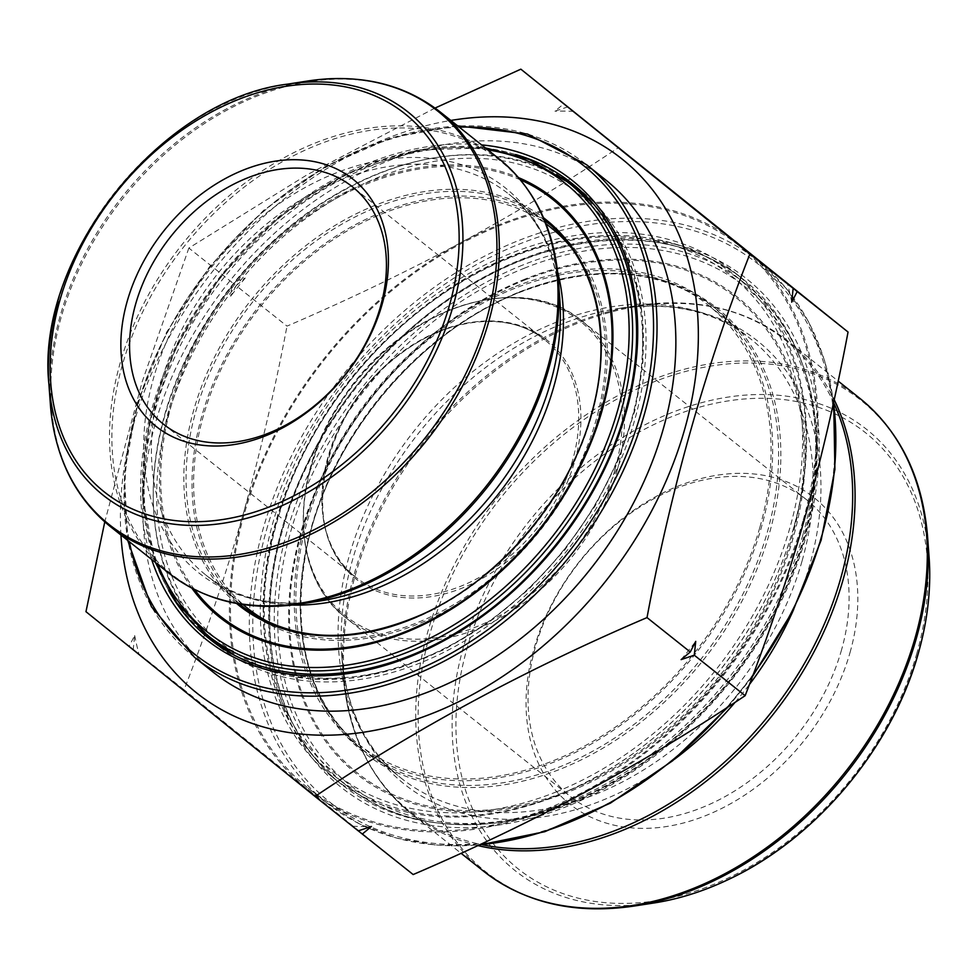 <?xml version="1.0" encoding="UTF-8"?>
<svg xmlns="http://www.w3.org/2000/svg" width="978" height="978" viewBox="0 0 978 978"><rect width="100%" height="100%" fill="white"/><g stroke="black" fill="none" stroke-linecap="round" stroke-linejoin="round"><path stroke-width="0.73" stroke-dasharray="4.89 3.67" d="M549.355 224.023A245.258 179.805 128.5 0 1 552.362 226.358A245.258 179.805 128.5 0 1 597.546 420.344A245.258 179.805 128.5 0 1 246.933 610.162A245.258 179.805 128.5 0 1 243.987 607.741M239.757 604.025A245.258 179.805 128.5 0 1 258.962 306.297A245.258 179.805 128.5 0 1 544.783 220.747M513.34 287.275A282.544 207.14 -51.5 0 0 310.515 506.115A282.544 207.14 -51.5 0 0 357.52 745.835A282.544 207.14 -51.5 0 0 695.541 653.732A282.544 207.14 -51.5 0 0 709.405 303.657A282.544 207.14 -51.5 0 0 513.34 287.275M435.063 108.057L307.532 174.524L188.864 248.045L232.092 282.446L245.258 278.045L236.126 285.662L286.994 326.126C347.263 300.246 405.149 272.471 460.65 242.801C515.809 212.849 568.585 181.003 618.964 147.262M568.108 106.785L554.942 111.186L564.074 103.57M358.266 830.872L352.593 826.263L358.303 830.86M85.966 611.69L129.194 646.091L134.671 635.48L133.228 649.306L138.9 653.903L129.194 646.091M133.228 649.306L184.084 689.783C206.138 633.218 225.845 574.636 243.204 514.061C260.197 453.266 274.781 390.625 286.994 326.126M413.168 874.552L184.084 689.783M188.864 248.045L142.262 381.53L104.768 521.934M236.126 285.662L230.661 296.261L232.092 282.446M759.918 527.13A280.649 205.759 -51.5 0 0 708.219 305.148A280.649 205.759 -51.5 0 0 372.459 396.628A280.649 205.759 -51.5 0 0 358.694 744.344A280.649 205.759 -51.5 0 0 759.918 527.13M793.818 527.484A322.654 236.554 -51.5 0 0 734.368 272.275A322.654 236.554 -51.5 0 0 348.364 377.447A322.654 236.554 -51.5 0 0 332.544 777.217A322.654 236.554 -51.5 0 0 793.818 527.484M803.244 519.941A346.395 253.95 -51.5 0 0 739.429 245.967A346.395 253.95 -51.5 0 0 325.026 358.877A346.395 253.95 -51.5 0 0 308.046 788.048A346.395 253.95 -51.5 0 0 803.244 519.941M586.824 791.214A347.655 254.879 -51.5 0 0 804.271 519.954A347.655 254.879 -51.5 0 0 741.177 245.747A347.655 254.879 -51.5 0 0 460.65 242.801A347.655 254.879 -51.5 0 0 243.204 514.061A347.655 254.879 -51.5 0 0 306.297 788.268A347.655 254.879 -51.5 0 0 586.824 791.214M850.041 652.509A195.955 143.656 -51.5 0 0 656.36 496.298A195.955 143.656 -51.5 0 0 569.367 803.745A195.955 143.656 -51.5 0 0 850.041 652.509M841.569 649.783A189.634 139.023 128.5 0 1 570.48 796.557A189.634 139.023 128.5 0 1 579.771 561.604A189.634 139.023 128.5 0 1 806.642 499.795A189.634 139.023 128.5 0 1 841.569 649.783M120.942 535.015A341.334 250.246 128.5 0 1 133.937 423.095A341.334 250.246 128.5 0 1 450.858 120.441M213.351 672.302A314.782 230.784 128.5 0 1 155.368 423.327A314.782 230.784 128.5 0 1 605.382 179.683M201.248 630.101A291.053 213.375 128.5 0 1 164.793 415.784A291.053 213.375 128.5 0 1 561.543 177.36M576.25 186.969A291.053 213.375 128.5 0 1 580.883 190.527A291.053 213.375 128.5 0 1 566.617 551.127A291.053 213.375 128.5 0 1 218.412 645.993A291.053 213.375 128.5 0 1 213.913 642.277M248.106 608.683A243.363 178.412 128.5 0 1 203.277 416.188A243.363 178.412 128.5 0 1 551.189 227.837M571.348 247.789A243.363 178.412 128.5 0 1 539.257 529.355A243.363 178.412 128.5 0 1 272.08 623.842M245.258 278.045A394.867 289.488 -51.5 0 0 230.661 296.261M134.671 635.48A394.867 289.488 -51.5 0 0 138.9 653.903M352.593 826.263A394.867 289.488 -51.5 0 0 371.432 826.459M681.116 659.612A394.867 289.488 -51.5 0 0 695.725 641.385M791.715 302.165A394.867 289.488 -51.5 0 0 787.473 283.742M573.78 111.382A394.867 289.488 -51.5 0 0 554.942 111.186M168.082 415.821A286.97 210.392 128.5 0 1 579.135 194.341A286.97 210.392 128.5 0 1 451.726 644.612A286.97 210.392 128.5 0 1 168.082 415.821M246.933 610.162L240.979 605.431A245.258 179.805 -51.5 0 0 591.604 415.601A245.258 179.805 -51.5 0 0 546.421 221.615L552.362 226.358M544.526 220.148A245.258 179.805 -51.5 0 0 195.796 411.445A245.258 179.805 -51.5 0 0 239.121 603.915M236.542 603.463A246.517 180.734 128.5 0 1 251.114 300.05A246.517 180.734 128.5 0 1 543.499 217.739M520.418 179.854A266.566 195.429 -51.5 0 0 233.461 286.004A266.566 195.429 -51.5 0 0 194.451 589.477M487.863 149.891A286.97 210.392 -51.5 0 0 221.566 276.542A286.97 210.392 -51.5 0 0 157.935 564.465M191.847 588.145A267.825 196.358 128.5 0 1 232.556 285.283A267.825 196.358 128.5 0 1 518.536 177.629M578.573 190.661A289.5 212.238 -51.5 0 0 164.695 414.733A289.5 212.238 -51.5 0 0 218.033 643.72M233.669 654.661A289.5 212.238 -51.5 0 0 631.91 419.648A289.5 212.238 -51.5 0 0 592.754 203.436M207.275 635.15A289.5 212.238 128.5 0 1 221.468 276.456A289.5 212.238 128.5 0 1 567.815 182.091M556.103 791.972A317.948 233.094 -51.5 0 0 754.441 298.046A317.948 233.094 -51.5 0 0 289.843 484.22A317.948 233.094 -51.5 0 0 556.103 791.972M519.294 292.006A282.544 207.14 128.5 0 1 715.346 308.4A282.544 207.14 128.5 0 1 762.351 548.108A282.544 207.14 128.5 0 1 559.526 766.948A282.544 207.14 128.5 0 1 363.461 750.566A282.544 207.14 128.5 0 1 316.469 510.846A282.544 207.14 128.5 0 1 519.294 292.006M520.357 291.872A283.816 208.069 -51.5 0 0 343.315 732.766A283.816 208.069 -51.5 0 0 758.036 566.58A283.816 208.069 -51.5 0 0 520.357 291.872M525.088 279.928A303.865 222.764 128.5 0 1 779.564 574.037A303.865 222.764 128.5 0 1 335.54 751.96A303.865 222.764 128.5 0 1 525.088 279.928M524.269 268.229A317.948 233.094 128.5 0 1 790.53 575.981A317.948 233.094 128.5 0 1 325.931 762.143A317.948 233.094 128.5 0 1 524.269 268.229M525.186 279.011A305.124 223.693 -51.5 0 0 334.843 752.999A305.124 223.693 -51.5 0 0 780.713 574.343A305.124 223.693 -51.5 0 0 525.186 279.011M557.619 795.163A320.478 234.952 128.5 0 1 335.246 776.581A320.478 234.952 128.5 0 1 281.945 504.685A320.478 234.952 128.5 0 1 511.983 256.468A320.478 234.952 128.5 0 1 734.356 275.05A320.478 234.952 128.5 0 1 787.669 546.946A320.478 234.952 128.5 0 1 557.619 795.163M522.741 265.038A320.478 234.952 -51.5 0 0 292.703 513.242A320.478 234.952 -51.5 0 0 346.004 785.138A320.478 234.952 -51.5 0 0 729.405 680.688A320.478 234.952 -51.5 0 0 745.126 283.62A320.478 234.952 -51.5 0 0 522.741 265.038M633.915 906.08A301.297 220.894 128.5 0 1 430.075 633.389A301.297 220.894 128.5 0 1 703.084 367.447A301.297 220.894 128.5 0 1 927.609 537.02M929.1 557.436A282.067 206.798 -51.5 0 0 718.903 398.682A282.067 206.798 -51.5 0 0 463.303 647.656A282.067 206.798 -51.5 0 0 654.135 902.951M477.863 845.579A302.141 221.517 128.5 0 1 411.127 813.537A302.141 221.517 128.5 0 1 425.956 439.183A302.141 221.517 128.5 0 1 787.412 340.699A302.141 221.517 128.5 0 1 834.185 399.684M859.65 398.193A302.141 221.517 -51.5 0 0 498.181 496.677A302.141 221.517 -51.5 0 0 483.364 871.031M833.867 403.144A301.297 220.894 -51.5 0 0 636.874 305.649A301.297 220.894 -51.5 0 0 354.476 573.23A301.297 220.894 -51.5 0 0 343.168 674.71A301.297 220.894 -51.5 0 0 482.411 844.784M793.684 609.428A283.363 207.739 -51.5 0 0 809.711 565.027A283.363 207.739 -51.5 0 0 617.998 308.571A283.363 207.739 -51.5 0 0 341.787 655.663A283.363 207.739 -51.5 0 0 674.404 759.319M735.089 702.326A283.363 207.739 -51.5 0 0 749.429 684.49M802.143 560.724A280.649 205.759 -51.5 0 0 750.444 338.743A280.649 205.759 -51.5 0 0 414.684 430.222A280.649 205.759 -51.5 0 0 400.919 777.95A280.649 205.759 -51.5 0 0 802.143 560.724M802.926 534.734A322.654 236.554 128.5 0 1 341.652 784.466A322.654 236.554 128.5 0 1 282.214 529.257A322.654 236.554 128.5 0 1 743.488 279.537A322.654 236.554 128.5 0 1 802.926 534.734M266.456 530.149A343.865 252.092 128.5 0 1 758.989 264.769A343.865 252.092 128.5 0 1 606.323 804.283A343.865 252.092 128.5 0 1 266.456 530.149M281.517 530.308A325.185 238.4 -51.5 0 0 602.925 789.552A325.185 238.4 -51.5 0 0 747.302 279.341A325.185 238.4 -51.5 0 0 281.517 530.308M833.513 402.74A346.395 253.95 -51.5 0 0 758.268 260.955A346.395 253.95 -51.5 0 0 263.07 529.061A346.395 253.95 -51.5 0 0 326.872 803.036A346.395 253.95 -51.5 0 0 479.66 844.735M726.202 708.145A346.395 253.95 -51.5 0 0 753.207 674.49M916.875 653.218A278.791 204.39 128.5 0 1 517.558 868.378A278.791 204.39 128.5 0 1 641.336 430.956A278.791 204.39 128.5 0 1 916.875 653.218M616.971 471.041A189.634 139.023 -51.5 0 0 582.032 321.053A189.634 139.023 -51.5 0 0 310.931 467.826A189.634 139.023 -51.5 0 0 345.87 617.815A189.634 139.023 -51.5 0 0 616.971 471.041M574.856 460.785A152.935 112.115 -51.5 0 0 490.65 320.955A152.935 112.115 -51.5 0 0 328.058 458.193A152.935 112.115 -51.5 0 0 412.251 598.023A152.935 112.115 -51.5 0 0 574.856 460.785M614.82 470.112A188.399 138.13 128.5 0 1 344.965 615.517A188.399 138.13 128.5 0 1 428.608 319.916A188.399 138.13 128.5 0 1 614.82 470.112M572.717 459.856A151.7 111.223 128.5 0 1 355.833 577.277A151.7 111.223 128.5 0 1 363.278 389.317A151.7 111.223 128.5 0 1 544.77 339.867A151.7 111.223 128.5 0 1 572.717 459.856M194.524 657.314A314.782 230.784 128.5 0 1 136.529 408.339A314.782 230.784 128.5 0 1 586.543 164.695M459.318 127.189A312.263 228.925 -51.5 0 0 129.402 541.751M151.639 559.453A293.583 215.233 128.5 0 1 220.771 275.906A293.583 215.233 128.5 0 1 481.567 144.891M515.614 154.536A291.053 213.375 -51.5 0 0 155.685 408.535A291.053 213.375 -51.5 0 0 168.693 590.467M218.412 645.993L209.304 638.744A291.053 213.375 -51.5 0 0 625.382 413.474A291.053 213.375 -51.5 0 0 571.763 183.265L580.883 190.527M292.618 605.064A243.363 178.412 128.5 0 1 205.893 575.076A243.363 178.412 128.5 0 1 161.052 382.594A243.363 178.412 128.5 0 1 508.963 194.243A243.363 178.412 128.5 0 1 557.656 272.018M242.874 604.514L205.893 575.076C236.04 598.817 274.06 607.448 319.965 600.993A246.065 180.404 128.5 0 1 153.485 378.29A246.065 180.404 128.5 0 1 376.457 161.089A246.065 180.404 128.5 0 1 559.832 299.586C555.822 253.4 538.866 218.29 508.963 194.243L545.944 223.669M301.028 603.927A264.072 193.595 128.5 0 1 122.372 364.928A264.072 193.595 128.5 0 1 361.652 131.847A264.072 193.595 128.5 0 1 558.438 280.478M498.731 158.546A264.916 194.219 -51.5 0 0 120.013 363.584A264.916 194.219 -51.5 0 0 168.815 573.12M110.086 526.384A264.916 194.219 128.5 0 1 61.284 316.86A264.916 194.219 128.5 0 1 440.014 111.822M307.789 81.003A264.072 193.595 -51.5 0 0 60.294 315.527A264.072 193.595 -51.5 0 0 50.391 404.464M58.081 301.591A244.842 179.5 128.5 0 1 287.569 84.145M233.546 654.6L269.952 671.189L310.735 679.05L354.476 677.937L399.696 667.901L444.843 649.294L488.401 622.766L528.878 589.208L564.905 549.77L595.235 505.822L618.854 458.841L634.93 410.442L642.925 362.263L642.558 315.943L633.817 273.07L617.008 235.099L592.668 203.338M155.355 562.411L142.262 495.394L149.512 421.237L176.48 346.053L220.93 276.041L279.182 217.006L346.383 173.839L417.031 150.123L485.284 147.837M357.52 745.835L363.461 750.566C309.403 704.368 290.417 637.265 306.53 549.257C327.557 440.846 418.584 331.285 520.051 292.226C597.106 263.192 662.204 268.583 715.346 308.4L709.405 303.657M745.126 283.62L734.356 275.05C661.764 215.258 539.367 223.999 438.841 295.662C370.417 344.562 320.246 407.875 288.327 485.614C241.859 599.196 261.053 719.527 335.246 776.581L346.004 785.138C418.254 844.637 539.819 836.312 640.077 765.542C708.659 716.984 759.099 653.879 791.385 576.225C838.647 462.166 819.698 340.931 745.126 283.62M358.694 744.344L400.919 777.95C366.102 749.881 346.395 709.111 341.787 655.663L343.168 674.71C348.021 734.123 370.674 780.395 411.127 813.537L461.078 853.293M708.219 305.148L750.444 338.743C715.273 311.114 671.128 301.065 617.998 308.571L636.874 305.649C695.859 297.043 746.043 308.718 787.412 340.699L838.17 381.09M332.544 777.217L341.652 784.466C276.261 733.793 252.63 632.949 282.605 529.929C308.914 434.684 379.66 341.359 465.149 289.085C562.9 227.348 675.553 223.754 743.488 279.537L734.368 272.275M308.046 788.048L326.872 803.036L359.464 823.892L396.249 838.036L436.359 845.163L478.878 845.102M739.429 245.967L758.268 260.955L786.226 288.424L808.439 321.615L824.393 359.733L833.696 401.885M806.642 499.795L582.032 321.053C521.14 268.595 401.799 307.471 343.107 398.107C289.072 474.99 290.05 575.944 345.87 617.815L570.48 796.557M752.326 676.825L728.292 706.788M163.534 424.244L355.833 577.277C295.747 535.052 320.784 408.694 402.068 352.752C450.552 316.31 510.333 311.31 544.77 339.867L352.471 186.835M457.631 125.844L391.616 137.629L325.564 166.419L263.559 210.417L209.426 266.872L166.566 332.288L137.605 402.594L124.377 473.438L127.715 540.418"/><path stroke-width="1.47" d="M243.987 607.741A245.258 179.805 128.5 0 1 239.757 604.025M544.783 220.747A245.258 179.805 128.5 0 1 549.355 224.023M104.768 521.934L85.966 611.69L315.038 796.459C415.601 728.806 526.262 669.184 647.02 617.595C671.128 488.694 705.431 367.483 749.918 253.938L520.846 69.169L435.063 108.057M520.846 69.169L848.048 332.031C835.848 396.518 821.251 459.159 804.271 519.954C786.911 580.541 767.204 639.111 745.15 695.676C694.759 729.429 641.984 761.275 586.824 791.214C531.323 820.897 473.438 848.672 413.168 874.552L362.3 834.075L371.432 826.459L358.266 830.872L315.038 796.459M749.918 253.938L793.146 288.339L791.715 302.165L797.192 291.554L787.473 283.742L793.146 288.339M797.192 291.554L848.048 332.031M647.02 617.595L690.248 651.996L681.116 659.612L694.282 655.199L695.725 641.385L690.248 651.996M694.282 655.199L745.15 695.676M358.303 830.86L362.3 834.075M380.418 306.823A151.7 111.223 -51.5 0 0 352.471 186.835A151.7 111.223 -51.5 0 0 170.979 236.285A151.7 111.223 -51.5 0 0 163.534 424.244A151.7 111.223 -51.5 0 0 380.418 306.823M450.858 120.441A341.334 250.246 128.5 0 1 685.639 252.422A341.334 250.246 128.5 0 1 604.147 583.108A341.334 250.246 128.5 0 1 300.955 734.062A341.334 250.246 128.5 0 1 120.942 535.015M586.543 164.695L605.382 179.683A314.782 230.784 128.5 0 1 589.942 569.697A314.782 230.784 128.5 0 1 213.351 672.302L194.524 657.314A314.782 230.784 128.5 0 0 644.539 413.67A314.782 230.784 128.5 0 0 586.543 164.695L527.594 134.059L457.631 125.844M561.543 177.36A291.053 213.375 128.5 0 1 576.25 186.969M213.913 642.277A291.053 213.375 128.5 0 1 201.248 630.101M545.944 223.669L551.189 227.837A243.363 178.412 128.5 0 1 571.348 247.789M272.08 623.842A243.363 178.412 128.5 0 1 248.106 608.683L242.874 604.514M382.154 304.195A158.02 115.856 128.5 0 1 155.808 426.163A158.02 115.856 128.5 0 1 225.967 178.216A158.02 115.856 128.5 0 1 382.154 304.195M239.121 603.915A245.258 179.805 -51.5 0 0 240.979 605.431C290.515 642.13 350.943 645.089 422.251 614.331C499.758 579.563 568.377 498.597 591.201 414.941C614.001 336.591 596.005 260.038 546.421 221.615A245.258 179.805 -51.5 0 0 544.526 220.148M543.499 217.739A246.517 180.734 128.5 0 1 591.458 414.684A246.517 180.734 128.5 0 1 435.943 607.741A246.517 180.734 128.5 0 1 236.542 603.463M194.451 589.477A266.566 195.429 -51.5 0 0 414.11 628.047A266.566 195.429 -51.5 0 0 601.47 409.953A266.566 195.429 -51.5 0 0 520.418 179.854M157.935 564.465A286.97 210.392 -51.5 0 0 391.322 654.38A286.97 210.392 -51.5 0 0 617.754 409.99A286.97 210.392 -51.5 0 0 487.863 149.891M518.536 177.629A267.825 196.358 128.5 0 1 602.314 409.819A267.825 196.358 128.5 0 1 412.63 629.575A267.825 196.358 128.5 0 1 191.847 588.145M485.284 147.837L529.575 159.622L567.815 182.091A289.5 212.238 128.5 0 1 621.14 411.078A289.5 212.238 128.5 0 1 207.275 635.15L218.033 643.72A289.5 212.238 -51.5 0 0 233.669 654.661M592.754 203.436A289.5 212.238 -51.5 0 0 578.573 190.661L567.815 182.091M916.313 638.5A301.297 220.894 128.5 0 1 633.915 906.08C574.93 914.699 524.746 903.012 483.364 871.031A302.141 221.517 -51.5 0 0 915.31 637.167A302.141 221.517 -51.5 0 0 859.65 398.193C900.115 431.335 922.767 477.606 927.609 537.02A301.297 220.894 128.5 0 1 916.313 638.5M633.915 906.08L654.135 902.951A282.067 206.798 -51.5 0 0 918.525 652.436A282.067 206.798 -51.5 0 0 929.1 557.436L927.609 537.02M834.185 399.684A302.141 221.517 128.5 0 1 843.085 579.685A302.141 221.517 128.5 0 1 477.863 845.579M482.411 844.784A301.297 220.894 -51.5 0 0 840.713 578.34A301.297 220.894 -51.5 0 0 833.867 403.144M674.404 759.319A283.363 207.739 -51.5 0 0 735.089 702.326M749.429 684.49A283.363 207.739 -51.5 0 0 793.684 609.428M479.66 844.735A346.395 253.95 -51.5 0 0 726.202 708.145M753.207 674.49A346.395 253.95 -51.5 0 0 822.082 534.942A346.395 253.95 -51.5 0 0 833.513 402.74M129.402 541.751A312.263 228.925 -51.5 0 0 373.193 684.857A312.263 228.925 -51.5 0 0 641.152 412.582A312.263 228.925 -51.5 0 0 459.318 127.189M481.567 144.891A293.583 215.233 128.5 0 1 626.079 412.423A293.583 215.233 128.5 0 1 388.095 664.49A293.583 215.233 128.5 0 1 151.639 559.453M168.693 590.467A291.053 213.375 -51.5 0 0 209.304 638.744C270.527 689.013 372.105 685.798 460.296 630.101C537.435 582.949 601.262 498.731 624.991 412.802C652.045 319.867 630.712 228.938 571.763 183.265A291.053 213.375 -51.5 0 0 515.614 154.536M557.656 272.018A243.363 178.412 128.5 0 1 497.032 495.748A243.363 178.412 128.5 0 1 292.618 605.064M559.832 299.586A246.065 180.404 128.5 0 1 319.965 600.993L301.028 603.927A264.072 193.595 128.5 0 0 548.536 369.415A264.072 193.595 128.5 0 0 558.438 280.478L559.832 299.586M168.815 573.12A264.916 194.219 -51.5 0 0 485.736 486.775A264.916 194.219 -51.5 0 0 498.731 158.546L440.014 111.822A264.916 194.219 128.5 0 1 427.019 440.039A264.916 194.219 128.5 0 1 110.086 526.384L168.815 573.12C205.184 601.226 249.256 611.494 301.028 603.927M58.081 301.591A244.842 179.5 128.5 0 0 48.9 384.048C35.22 257.3 160.991 99.255 287.569 84.145A244.842 179.5 128.5 0 1 453.217 305.735A244.842 179.5 128.5 0 1 231.358 521.849A244.842 179.5 128.5 0 1 48.9 384.048L50.391 404.464A264.072 193.595 -51.5 0 0 272.679 546.641A264.072 193.595 -51.5 0 0 496.249 265.71A264.072 193.595 -51.5 0 0 307.789 81.003C359.562 73.448 403.633 83.717 440.014 111.822M449.562 304.904A241.554 177.091 -51.5 0 0 210.808 112.336A241.554 177.091 -51.5 0 0 103.558 491.335A241.554 177.091 -51.5 0 0 449.562 304.904M218.033 643.72L233.546 654.6M592.668 203.338L578.573 190.661M207.275 635.15L176.786 602.937L155.355 562.411M461.078 853.293L483.364 871.031M838.17 381.09L859.65 398.193M929.1 557.436C931.276 588.108 927.743 619.844 918.513 652.644C892.657 747.058 816.483 838.207 729.209 879.136C704.221 891.092 679.209 899.039 654.135 902.951M833.696 401.885L834.906 469.452L821.141 540.198L793.146 610.516L752.326 676.825M728.292 706.788L672.656 760.762L610.406 803.134L544.709 831.728L478.878 845.102M287.569 84.145L307.789 81.003M498.731 158.546C534.281 187.678 554.184 228.326 558.438 280.478M50.391 404.464C54.634 456.616 74.536 497.252 110.086 526.384M127.715 540.418L151.431 606.751L194.524 657.314"/></g></svg>
